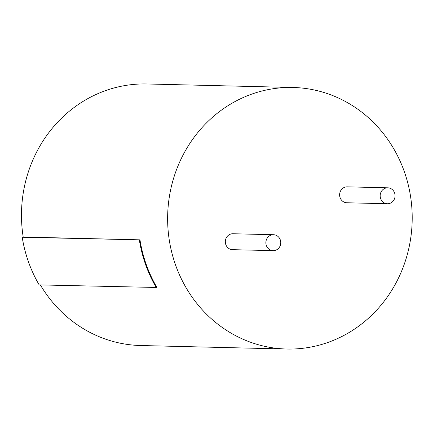 <?xml version="1.0" encoding="UTF-8"?>
<svg xmlns="http://www.w3.org/2000/svg" width="433" height="433" viewBox="0 0 433 433"><rect width="100%" height="100%" fill="white"/><g stroke="black" fill="none" stroke-linecap="round" stroke-linejoin="round"><path stroke-width="0.65" d="M273.12 250.647L232.575 249.673A7.967 7.448 -88.6 0 1 225.322 241.533A7.967 7.448 -88.6 0 1 232.959 233.744L273.504 234.718A7.967 7.448 91.4 0 0 265.867 242.507A7.967 7.448 91.4 0 0 273.12 250.647A7.967 7.448 91.4 0 0 280.275 239.828A7.967 7.448 91.4 0 0 273.504 234.718M387.427 203.743L346.876 202.768A7.967 7.448 -88.6 0 1 339.624 194.623A7.967 7.448 -88.6 0 1 347.261 186.839L387.806 187.814A7.967 7.448 91.4 0 0 380.169 195.597A7.967 7.448 91.4 0 0 387.427 203.743A7.967 7.448 91.4 0 0 394.577 192.923A7.967 7.448 91.4 0 0 387.806 187.814M286.776 349.03A130.809 122.285 91.4 0 0 404.216 171.354A130.809 122.285 91.4 0 0 293.06 87.482A130.809 122.285 91.4 0 0 167.668 215.32A130.809 122.285 91.4 0 0 286.776 349.03L140.622 345.518A130.809 122.285 -88.6 0 1 40.356 284.919M23.187 236.965A130.809 122.285 -88.6 0 1 146.911 83.97L293.06 87.482M23.041 237.03L139.956 239.839L22.229 237.257L23.176 236.867M22.213 237.257A131.475 122.907 -88.6 0 0 39.176 284.898L156.919 287.474M139.372 240.077A131.475 122.907 91.4 0 0 156.335 287.712M156.925 287.469A130.809 122.285 -88.6 0 1 139.967 239.839"/></g></svg>
